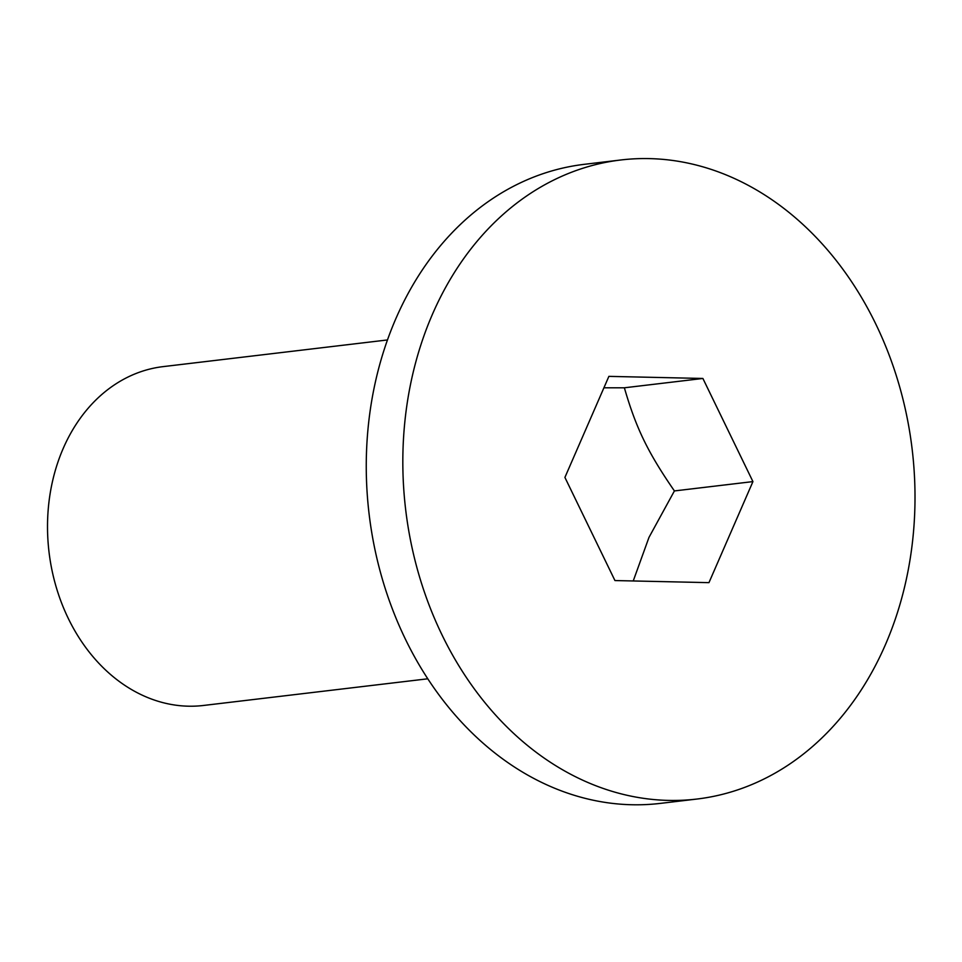 <?xml version="1.0" encoding="UTF-8"?>
<svg xmlns="http://www.w3.org/2000/svg" width="962" height="962" viewBox="0 0 962 962"><rect width="100%" height="100%" fill="white"/><g stroke="black" fill="none" stroke-linecap="round" stroke-linejoin="round"><path stroke-width="1.44" d="M427.765 678.799L203.439 705.471A170.623 135.221 -96.8 0 1 188.348 706.192A170.623 135.221 -96.8 0 1 48.1 542.52A170.623 135.221 -96.8 0 1 163.155 366.618L387.482 339.947M633.236 580.964L648.989 537.385L674.41 490.933C647.823 452.38 636.05 428.126 624.374 387.794L603.92 387.794M624.374 387.794L702.897 378.463L752.933 481.601L708.958 582.647L614.946 580.555L564.91 477.417L608.886 376.37L702.897 378.463M674.41 490.933L752.933 481.601M649.398 158.61A321.789 255.038 -96.8 0 1 913.9 467.279A321.789 255.038 -96.8 0 1 696.897 799.049A321.789 255.038 -96.8 0 1 405.663 509.607A321.789 255.038 -96.8 0 1 620.935 159.969A321.789 255.038 -96.8 0 1 649.398 158.61M696.897 799.049L660.329 803.39A321.789 255.038 -96.8 0 1 369.095 513.961A321.789 255.038 -96.8 0 1 584.367 164.322L620.935 159.969"/></g></svg>

